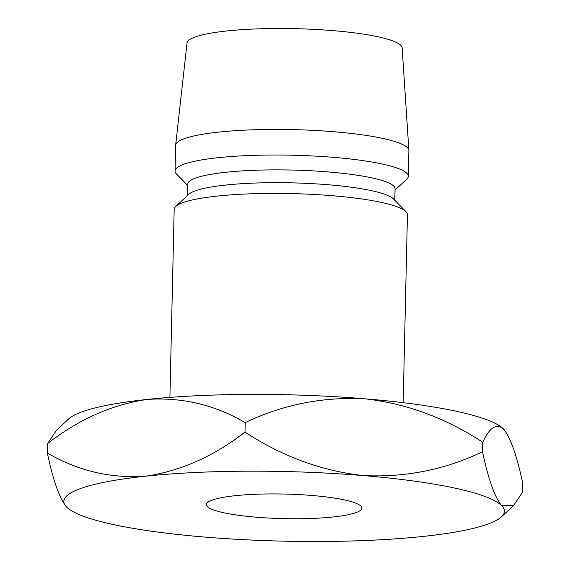 <?xml version="1.0" encoding="UTF-8"?>
<svg xmlns="http://www.w3.org/2000/svg" width="570" height="570" viewBox="0 0 570 570"><rect width="100%" height="100%" fill="white"/><g stroke="black" fill="none" stroke-linecap="round" stroke-linejoin="round"><path stroke-width="0.85" d="M333.087 516.969A77.776 12.291 -178.7 0 0 361.886 508.105A77.776 12.291 -178.7 0 0 317.718 495.993A77.776 12.291 -178.7 0 0 235.175 495.708A77.776 12.291 -178.7 0 0 206.376 504.571A77.776 12.291 -178.7 0 0 250.543 516.684A77.776 12.291 -178.7 0 0 333.087 516.969M169.91 397.383L174.178 209.375A116.665 18.432 1.3 0 1 175.745 206.461A116.665 18.432 1.3 0 1 217.377 196.073A116.665 18.432 1.3 0 1 332.581 195.731A116.665 18.432 1.3 0 1 406.004 211.684A116.665 18.432 1.3 0 1 407.443 214.669L403.175 402.676M175.745 206.461L188.82 194.277A103.697 16.387 1.3 0 1 225.827 185.043A103.697 16.387 1.3 0 1 328.235 184.744A103.697 16.387 1.3 0 1 393.492 198.923L406.004 211.684M187.452 195.553L187.715 184.074A103.697 16.387 1.3 0 1 226.112 172.247A103.697 16.387 1.3 0 1 336.172 172.639A103.697 16.387 1.3 0 1 395.06 188.784L394.803 200.255M187.687 185.392L176.479 173.971A116.665 18.432 1.3 0 1 175.047 170.986A116.665 18.432 1.3 0 1 218.246 157.683A116.665 18.432 1.3 0 1 342.057 158.118A116.665 18.432 1.3 0 1 408.312 176.28A116.665 18.432 1.3 0 1 406.745 179.194L395.031 190.102M175.047 170.986L175.624 145.393A116.665 18.432 1.3 0 1 175.646 145.136A116.665 18.432 1.3 0 1 218.83 132.09A116.665 18.432 1.3 0 1 341.9 132.454A116.665 18.432 1.3 0 1 408.889 150.43A116.665 18.432 1.3 0 1 408.889 150.687L408.312 176.28M175.646 145.136L187.038 42.985A107.588 17 1.3 0 1 226.86 30.958A107.588 17 1.3 0 1 340.368 31.293A107.588 17 1.3 0 1 402.142 47.873L408.889 150.43M147.167 399.435A220.362 34.82 -178.7 0 0 68.528 419.057L56.508 430.25L47.581 443.56C79.073 419.171 112.269 404.465 147.167 399.435C182.079 397.083 214.762 404.807 245.221 422.612C282.677 404.636 322.513 396.692 364.75 398.786A220.362 34.82 -178.7 0 0 147.167 399.435M503.545 429.011A220.362 34.82 -178.7 0 0 503.467 428.925A220.362 34.82 -178.7 0 0 364.75 398.786C406.431 403.524 445.769 418.017 482.747 442.263C489.43 427.55 496.335 423.104 503.453 428.911A220.362 34.82 -178.7 0 0 503.453 428.911L503.467 428.925C510.428 437.325 516.826 455.316 522.633 482.868L522.419 492.338L513.492 505.647L501.714 505.69A220.362 34.82 -178.7 0 0 363.005 475.565A220.362 34.82 -178.7 0 0 145.421 476.214A220.362 34.82 -178.7 0 0 66.533 506.972A220.362 34.82 -178.7 0 0 66.547 506.986A220.362 34.82 -178.7 0 0 205.25 537.111A220.362 34.82 -178.7 0 0 422.833 536.463A220.362 34.82 -178.7 0 0 501.472 516.84A220.362 34.82 -178.7 0 0 501.714 505.69C494.739 497.275 488.34 479.292 482.534 451.739C445.077 469.716 405.234 477.653 363.005 475.565C321.316 470.827 281.986 456.335 245.007 432.081C213.515 456.47 180.32 471.176 145.421 476.214C110.509 478.558 77.819 470.834 47.367 453.029C53.096 480.389 59.494 498.372 66.547 506.986L66.533 506.972M245.007 432.081L245.221 422.612M482.534 451.739L482.747 442.263M47.367 453.029L47.581 443.56M501.472 516.84L513.492 505.647"/></g></svg>

